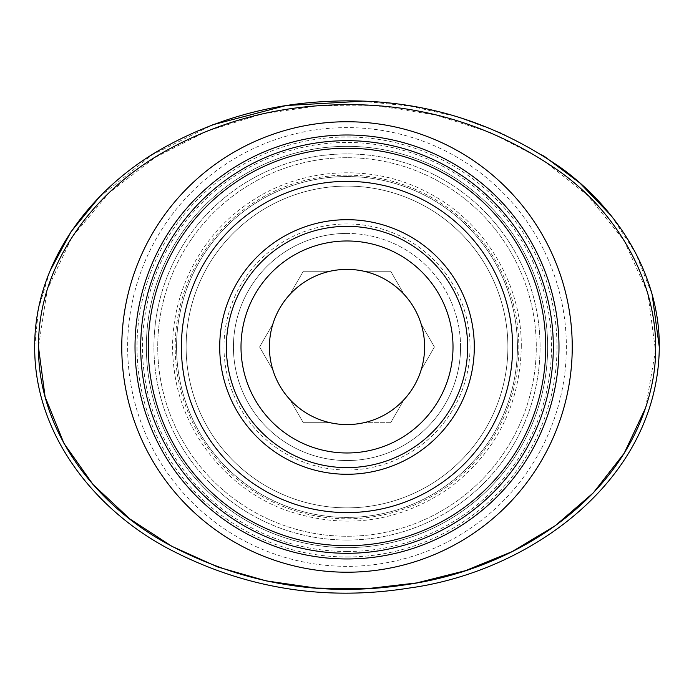 <?xml version="1.0" encoding="UTF-8"?>
<svg xmlns="http://www.w3.org/2000/svg" width="694" height="694" viewBox="0 0 694 694"><rect width="100%" height="100%" fill="white"/><g stroke="black" fill="none" stroke-linecap="round" stroke-linejoin="round"><path stroke-width="0.52" stroke-dasharray="3.47 2.6" d="M460.573 346.983A113.564 113.564 0 0 0 347.009 233.418A113.564 113.564 0 0 0 233.444 346.983A113.564 113.564 0 0 0 347.009 460.547A113.564 113.564 0 0 0 460.573 346.983M347.009 233.418A113.564 113.564 0 0 0 248.652 403.761A113.564 113.564 0 0 0 445.357 403.761A113.564 113.564 0 0 0 347.009 233.418M347.009 186.096A160.887 160.887 0 0 0 207.68 427.426A160.887 160.887 0 0 0 486.338 427.426A160.887 160.887 0 0 0 347.009 186.096A160.887 160.887 0 0 0 207.68 427.426A160.887 160.887 0 0 0 486.338 427.426A160.887 160.887 0 0 0 347.009 186.096A160.887 160.887 0 0 0 207.68 427.426A160.887 160.887 0 0 0 486.338 427.426A160.887 160.887 0 0 0 347.009 186.096A160.887 160.887 0 0 0 207.68 427.426A160.887 160.887 0 0 0 486.338 427.426A160.887 160.887 0 0 0 347.009 186.096M390.713 422.689L404.055 399.588A77.607 77.607 0 0 1 364.038 422.689L390.713 422.689L404.055 399.588A77.607 77.607 0 0 0 421.093 370.084L434.427 346.983L421.093 323.881A77.607 77.607 0 0 1 421.093 370.084L434.427 346.983L421.093 323.881A77.607 77.607 0 0 0 404.055 294.369L390.713 271.267L364.038 271.267A77.607 77.607 0 0 1 404.055 294.369L390.713 271.267L364.038 271.267A77.607 77.607 0 0 0 329.971 271.267L303.295 271.267L289.953 294.369A77.607 77.607 0 0 1 329.971 271.267L303.295 271.267L289.953 294.369A77.607 77.607 0 0 0 272.924 323.881L259.582 346.983L272.924 370.084A77.607 77.607 0 0 1 272.924 323.881L259.582 346.983L272.924 370.084A77.607 77.607 0 0 0 289.953 399.588L303.295 422.689L329.971 422.689A77.607 77.607 0 0 1 289.953 399.588L303.295 422.689L329.971 422.689A77.607 77.607 0 0 0 364.038 422.689L390.713 422.689M347.009 175.166A171.808 171.808 0 0 0 198.215 432.883A171.808 171.808 0 0 0 495.802 432.883A171.808 171.808 0 0 0 347.009 175.166M347.009 148.238A198.744 198.744 0 0 0 174.888 446.346A198.744 198.744 0 0 0 519.121 446.346A198.744 198.744 0 0 0 347.009 148.238A198.744 198.744 0 0 0 174.888 446.346A198.744 198.744 0 0 0 519.121 446.346A198.744 198.744 0 0 0 347.009 148.238A198.744 198.744 0 0 0 174.888 446.346A198.744 198.744 0 0 0 519.121 446.346A198.744 198.744 0 0 0 347.009 148.238M347.009 157.703A189.28 189.28 0 0 0 183.086 441.618A189.28 189.28 0 0 0 510.923 441.618A189.28 189.28 0 0 0 347.009 157.703A189.28 189.28 0 0 0 183.086 441.618A189.28 189.28 0 0 0 510.923 441.618A189.28 189.28 0 0 0 347.009 157.703M347.009 181.36A165.614 165.614 0 0 0 203.576 429.786A165.614 165.614 0 0 0 490.432 429.786A165.614 165.614 0 0 0 347.009 181.36M659.3 346.974C658.276 480.153 529.947 571.622 409.434 588.009C323.872 601.646 242.952 588.234 166.673 547.774C93.716 508.529 34.206 433.342 34.7 346.983L38.595 308.344L49.89 271.181M99.311 197.113L152.22 154.788L212.78 124.773M362.042 101.22L409.79 106.026L456.513 116.575L501.406 133.083L543.645 155.82M611.171 215.687L635.591 252.98L652.117 294.456M347.009 540.045A193.062 193.062 0 0 1 179.807 250.447A193.062 193.062 0 0 1 514.202 250.447A193.062 193.062 0 0 1 347.009 540.045A193.062 193.062 0 0 1 179.807 250.447A193.062 193.062 0 0 1 514.202 250.447A193.062 193.062 0 0 1 347.009 540.045M347.009 547.609A200.635 200.635 0 0 0 520.76 246.665A200.635 200.635 0 0 0 173.248 246.665A200.635 200.635 0 0 0 347.009 547.609A200.635 200.635 0 0 1 173.248 246.665A200.635 200.635 0 0 1 520.76 246.665A200.635 200.635 0 0 1 347.009 547.609M347.009 558.965A211.991 211.991 0 0 1 163.42 240.983A211.991 211.991 0 0 1 530.598 240.983A211.991 211.991 0 0 1 347.009 558.965A211.991 211.991 0 0 1 163.42 240.983A211.991 211.991 0 0 1 530.598 240.983A211.991 211.991 0 0 1 347.009 558.965M470.038 346.983A123.029 123.029 0 0 1 347.009 470.012A123.029 123.029 0 0 1 223.98 346.983A123.029 123.029 0 0 1 347.009 223.954A123.029 123.029 0 0 1 470.038 346.983M347.009 176.545A170.429 170.429 0 0 0 176.571 346.983A170.429 170.429 0 0 0 347.009 517.412A170.429 170.429 0 0 0 517.438 346.983A170.429 170.429 0 0 0 347.009 176.545A170.429 170.429 0 0 0 176.571 346.983A170.429 170.429 0 0 0 347.009 517.412A170.429 170.429 0 0 0 517.438 346.983A170.429 170.429 0 0 0 347.009 176.545M645.689 407.682L655.483 350.609L647.832 293.215L624.01 240.35L587.584 195.309L542.014 159.273L490.537 132.528L435.329 114.909L377.892 105.965L319.7 105.592L262.211 113.929L206.864 131.157L155.118 157.434L109.053 192.845L71.916 237.261L47.227 289.754L38.482 346.983M347.009 566.347A219.373 219.373 0 0 1 157.026 237.296A219.373 219.373 0 0 1 536.983 237.296A219.373 219.373 0 0 1 347.009 566.347M347.009 556.978A210.004 210.004 0 0 0 528.871 241.98A210.004 210.004 0 0 0 165.137 241.98A210.004 210.004 0 0 0 347.009 556.978M347.009 551.496A204.513 204.513 0 0 1 169.891 244.722A204.513 204.513 0 0 1 524.117 244.722A204.513 204.513 0 0 1 347.009 551.496M521.289 346.983C522.018 283.95 484.594 221.716 428.554 192.958C373.268 162.778 300.762 166.803 249.042 202.839C195.717 238.137 165.25 305.534 174.099 368.826C181.264 432.327 227.537 490.025 287.967 510.958C345.586 529.964 399.414 522.304 449.443 487.977C495.898 452.445 519.849 405.443 521.289 346.983"/><path stroke-width="1.04" d="M347.009 467.617A120.643 120.643 0 0 0 467.643 346.983A120.643 120.643 0 0 0 347.009 226.339A120.643 120.643 0 0 0 226.365 346.983A120.643 120.643 0 0 0 347.009 467.617M219.712 346.983A127.297 127.297 0 0 0 347.009 474.28A127.297 127.297 0 0 0 474.297 346.983A127.297 127.297 0 0 0 347.009 219.686A127.297 127.297 0 0 0 219.712 346.983M347.009 269.376A77.607 77.607 0 0 0 279.803 385.777A77.607 77.607 0 0 0 414.214 385.777A77.607 77.607 0 0 0 347.009 269.376M347.009 452.982A106 106 0 0 1 255.21 293.978A106 106 0 0 1 438.808 293.978A106 106 0 0 1 347.009 452.982M347.009 148.238A198.744 198.744 0 0 0 174.888 446.346A198.744 198.744 0 0 0 519.121 446.346A198.744 198.744 0 0 0 347.009 148.238M347.009 181.36A165.614 165.614 0 0 0 203.576 429.786A165.614 165.614 0 0 0 490.432 429.786A165.614 165.614 0 0 0 347.009 181.36M659.291 346.974C659.812 275.726 618.38 209.866 562.478 168.894C491.56 119.116 412.791 96.648 326.163 101.498C269.576 104.221 216.398 119.099 166.621 146.148C93.725 185.454 34.214 260.632 34.7 346.983C34.206 433.334 93.716 508.52 166.673 547.774C242.935 588.243 323.846 601.655 409.417 588.018C529.947 571.622 658.285 480.153 659.291 346.974L652.117 294.456M49.89 271.181L71.074 231.666L99.311 197.113M212.78 124.773L286.145 105.523L362.042 101.22M543.645 155.82L579.88 183.008L611.171 215.687M347.009 558.965A211.991 211.991 0 0 0 530.598 240.983A211.991 211.991 0 0 0 163.42 240.983A211.991 211.991 0 0 0 347.009 558.965M38.482 346.983C37.979 262.384 96.388 188.343 168.469 149.444C217.673 122.708 270.304 107.986 326.362 105.271C412.21 100.509 490.155 122.725 560.205 171.921C627.038 219.746 670.421 305.612 651.119 388.015C625.754 498.899 515.625 568.386 408.818 584.287C324.037 597.76 243.932 584.487 168.512 544.469C96.371 505.631 37.97 431.581 38.482 346.983L45.093 396.795L63.995 443.44L93.005 484.49L129.726 518.852L171.982 546.386L217.855 567.033L266.227 580.895L316.126 588.096L366.579 588.738L416.626 582.943L465.37 570.702L512.042 551.661L555.313 525.679L593.327 492.835L624.184 453.243L645.689 407.682M347.009 572.22A225.238 225.238 0 0 0 542.066 234.364A225.238 225.238 0 0 0 151.943 234.364A225.238 225.238 0 0 0 347.009 572.22M347.009 553.292A206.309 206.309 0 0 1 168.338 243.828A206.309 206.309 0 0 1 525.679 243.828A206.309 206.309 0 0 1 347.009 553.292"/></g></svg>
